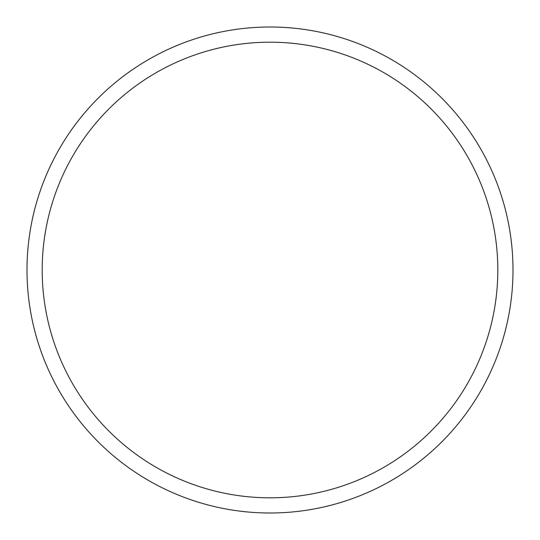 <?xml version="1.0" encoding="UTF-8"?>
<svg xmlns="http://www.w3.org/2000/svg" width="540" height="540" viewBox="0 0 540 540"><rect width="100%" height="100%" fill="white"/><g stroke="black" fill="none" stroke-linecap="round" stroke-linejoin="round"><path stroke-width="0.81" d="M27 270A243 243 0 0 1 270 27A243 243 0 0 1 513 270A243 243 0 0 1 270 513A243 243 0 0 1 27 270M497.813 270A227.813 227.813 0 0 0 156.094 72.711A227.813 227.813 0 0 0 156.094 467.289A227.813 227.813 0 0 0 497.813 270"/></g></svg>

